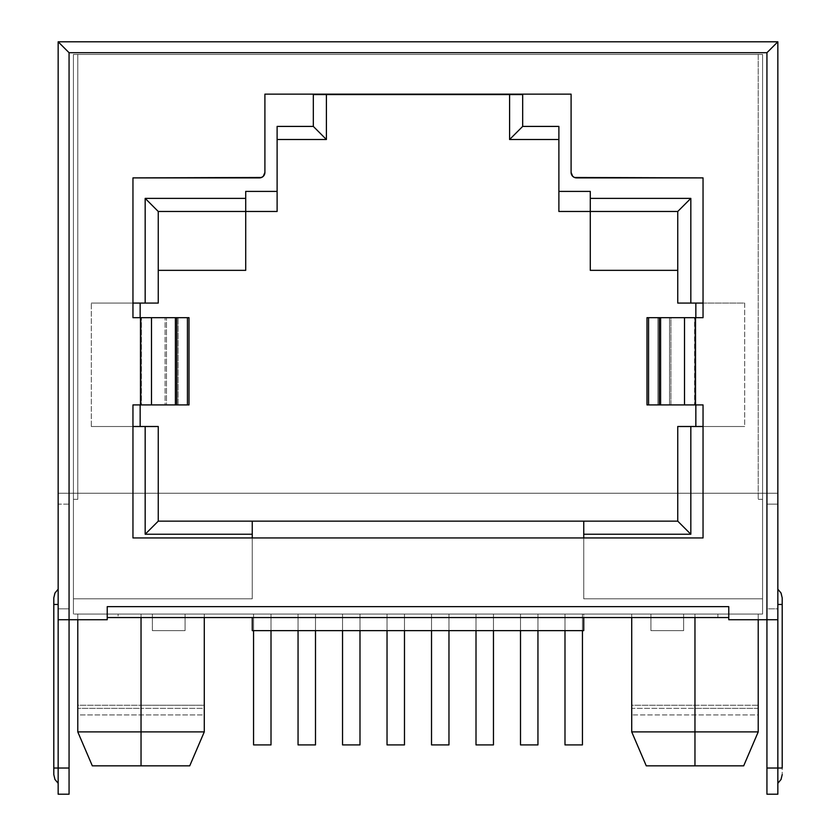 <?xml version="1.0" encoding="UTF-8"?>
<svg xmlns="http://www.w3.org/2000/svg" width="836" height="836" viewBox="0 0 836 836"><rect width="100%" height="100%" fill="white"/><g stroke="black" fill="none" stroke-linecap="round" stroke-linejoin="round"><path stroke-width="0.63" stroke-dasharray="4.18 3.13" d="M631.723 614.063L631.723 617.553L631.723 614.063L758.221 614.063L631.723 614.063L758.221 614.063L631.723 614.063L631.723 705.218L694.967 705.218L694.967 708.374L631.723 708.374L631.723 614.063L758.221 614.063L758.221 705.218L631.723 705.218L631.723 731.897L631.723 708.374L694.967 708.374L694.967 705.218L758.221 705.218L758.221 708.374L694.967 708.374L758.221 708.374L758.221 714.916L631.723 714.916L758.221 714.916L758.221 731.897L758.221 614.063L631.723 614.063M694.967 617.553L694.967 614.063L694.967 617.553M77.779 708.374L77.779 705.218L141.033 705.218L141.033 708.374L77.779 708.374L141.033 708.374L141.033 705.218L77.779 705.218L77.779 614.063L77.779 619.727L77.779 614.063L204.277 614.063L77.779 614.063L204.277 614.063L77.779 614.063L204.277 614.063L204.277 705.218L141.033 705.218L204.277 705.218L204.277 708.374L141.033 708.374L204.277 708.374L204.277 714.916L77.779 714.916L77.779 731.897L77.779 714.916L204.277 714.916L204.277 731.897L204.277 614.063L204.277 617.553L204.277 614.063L77.779 614.063L77.779 708.374M141.033 617.553L141.033 614.063L141.033 617.553M766.936 619.727L728.773 619.727L766.936 619.727L766.936 52.699L69.064 52.699L69.064 619.727L58.154 619.727L58.154 41.8L777.846 41.8L777.846 504.139L766.936 504.139L766.936 52.699L766.936 619.727L766.936 504.139L766.936 608.827L777.846 608.827L777.846 504.139L777.846 619.727L766.936 619.727L766.936 768.033L766.936 619.727L777.846 619.727L777.846 794.2L777.846 589.202L777.846 768.033L777.846 619.727L766.936 619.727L766.936 608.827L777.846 608.827L777.846 619.727L766.936 619.727M58.154 794.2L58.154 619.727L107.227 619.727L69.064 619.727L69.064 794.2L69.064 768.033L58.154 768.033L58.154 783.301L58.154 604.459L58.154 768.033L69.064 768.033L69.064 52.699L766.936 52.699L69.064 52.699L69.064 619.727L58.154 619.727L69.064 619.727L58.154 619.727L58.154 608.827L69.064 608.827L69.064 504.139L58.154 504.139L58.154 608.827L69.064 608.827L69.064 619.727L58.154 619.727L58.154 768.033L53.797 768.033L53.797 774.575L53.797 604.459L53.797 768.033L58.154 768.033L58.154 783.301L58.154 589.202L58.154 794.2M703.045 404.917L703.045 426.506L744.677 426.506L744.677 303.071L703.045 303.071L703.045 317.68L694.591 317.68L694.591 404.917L703.045 404.917L646.991 404.917L646.991 317.68L703.045 317.68L703.045 177.89L574.468 177.472L572.691 176.291L571.092 172.435L571.092 94.144L264.907 94.144L264.907 172.435L263.309 176.291L259.453 177.89L132.955 177.89L132.955 303.071L91.323 303.071L91.323 426.506L132.955 426.506L132.955 404.917L141.409 404.917L141.409 317.68L132.955 317.68L132.955 303.071L91.323 303.071L158.255 303.071L158.255 211.477L158.255 303.071L140.155 303.071L140.155 426.506L91.323 426.506L132.955 426.506L132.955 537.945L252.253 537.945L252.253 598.795L73.422 598.795L73.422 54.444L762.578 54.444L762.578 598.795L583.747 598.795L583.747 537.945L252.253 537.945L583.747 537.945L583.747 598.795L762.578 598.795L583.747 598.795L762.578 598.795L762.578 614.063L73.422 614.063L762.578 614.063L762.578 54.444L73.422 54.444L73.422 614.063L73.422 54.444L762.578 54.444L762.578 614.063L762.578 499.343L758.221 499.343L758.221 54.444L77.779 54.444L77.779 499.343L73.422 499.343L73.422 614.063L152.371 614.063L152.371 630.637L185.08 630.637L185.08 614.063L650.92 614.063L650.92 630.637L683.629 630.637L683.629 614.063L762.578 614.063L583.747 614.063L583.747 630.637L583.747 614.063L73.422 614.063L73.422 598.795L252.253 598.795L252.253 521.152L252.253 598.795L73.422 598.795L252.253 598.795L252.253 537.945L132.955 537.945L132.955 404.917L141.409 404.917L141.409 317.68L189.009 317.68L189.009 404.917L141.409 404.917L165.079 404.917L165.079 317.68L165.079 404.917L166.458 404.917L166.458 317.68L166.458 404.917L178.099 404.917L178.099 317.68L176.521 317.68L176.521 404.917L176.521 317.68L132.955 317.68L132.955 177.89L259.453 177.89A5.455 5.455 0 0 0 264.907 172.435L264.907 94.144L571.092 94.144L571.092 172.435A5.455 5.455 0 0 0 576.547 177.89L703.045 177.89L703.045 303.071L744.677 303.071L744.677 426.506L677.745 426.506L677.745 521.152L158.255 521.152L158.255 426.506L140.155 426.506L140.155 303.071L91.323 303.071L91.323 426.506L158.255 426.506L158.255 521.152L677.745 521.152L677.745 426.506L695.845 426.506L695.845 303.071L744.677 303.071L695.845 303.071L695.845 426.506L744.677 426.506L703.045 426.506L703.045 404.917M107.227 610.813L107.227 619.727L107.227 614.063L728.773 614.063L728.773 619.727L728.773 617.553L107.227 617.553L107.227 614.063L728.773 614.063L728.773 617.553L728.773 610.813M766.936 794.2L766.936 768.033L777.846 768.033L777.846 783.301L777.846 768.033L782.203 768.033L782.203 597.918L782.203 604.459L777.846 604.459L777.846 768.033L777.846 589.202L777.846 604.459L782.203 604.459L782.203 774.575L782.203 768.033L766.936 768.033L766.936 794.2M564.99 614.063L582.441 614.063L564.99 614.063L582.441 614.063L582.441 744.907L582.441 614.063L564.99 614.063L564.99 744.907L582.441 744.907L564.99 744.907L564.99 614.063M476.008 614.063L493.459 614.063L476.008 614.063L493.459 614.063L493.459 744.907L493.459 614.063L476.008 614.063L476.008 744.907L493.459 744.907L476.008 744.907L476.008 614.063M387.037 614.063L404.478 614.063L387.037 614.063L404.478 614.063L404.478 744.907L404.478 614.063L387.037 614.063L387.037 744.907L404.478 744.907L387.037 744.907L387.037 614.063M298.055 614.063L315.496 614.063L298.055 614.063L315.496 614.063L315.496 744.907L315.496 614.063L298.055 614.063L298.055 744.907L315.496 744.907L298.055 744.907L298.055 614.063M253.559 614.063L271.01 614.063L253.559 614.063L271.01 614.063L271.01 744.907L271.01 614.063L253.559 614.063L253.559 744.907L271.01 744.907L253.559 744.907L253.559 614.063M342.541 614.063L359.992 614.063L342.541 614.063L359.992 614.063L359.992 744.907L359.992 614.063L342.541 614.063L342.541 744.907L359.992 744.907L342.541 744.907L342.541 614.063M431.522 614.063L448.963 614.063L431.522 614.063L448.963 614.063L448.963 744.907L448.963 614.063L431.522 614.063L431.522 744.907L448.963 744.907L431.522 744.907L431.522 614.063M520.504 614.063L537.945 614.063L520.504 614.063L537.945 614.063L537.945 744.907L537.945 614.063L520.504 614.063L520.504 744.907L537.945 744.907L520.504 744.907L520.504 614.063M743.674 765.849L646.27 765.849L743.674 765.849M590.289 270.352L677.745 270.352L677.745 303.071L695.845 303.071L677.745 303.071L677.745 270.352L590.289 270.352L590.289 211.477L590.289 270.352M590.289 191.413L590.289 211.477L558.887 211.477L590.289 211.477L590.289 191.413L558.887 191.413L590.289 191.413M558.887 126.414L558.887 211.477L558.887 139.507L509.594 139.507L558.887 139.507L558.887 126.414M245.711 211.477L158.255 211.477L245.711 211.477L245.711 270.352L158.255 270.352L245.711 270.352L245.711 191.413L277.113 191.413L245.711 191.413L245.711 211.477L277.113 211.477L277.113 126.414L277.113 139.507L326.406 139.507L326.406 94.572L522.678 94.572L509.594 94.572L509.594 139.507L509.594 94.572L326.406 94.572L326.406 139.507L277.113 139.507L277.113 211.477L245.711 211.477M152.371 614.063L185.08 614.063L185.08 630.637L152.371 630.637L152.371 614.063M185.08 614.063L185.08 630.637L185.08 614.063M152.371 630.637L185.08 630.637L152.371 630.637M683.629 614.063L683.629 630.637L683.629 614.063L683.629 630.637L650.92 630.637L650.92 614.063L650.92 630.637L650.92 614.063L683.629 614.063M650.92 630.637L683.629 630.637L650.92 630.637M583.747 521.152L583.747 598.795L583.747 521.152M252.253 617.553L252.253 630.637L583.747 630.637L252.253 630.637L252.253 617.553M77.779 54.444L77.779 499.343L77.779 54.444L73.422 54.444L73.422 499.343L77.779 499.343L77.779 54.444M73.422 499.343L77.779 499.343L73.422 499.343M758.221 54.444L758.221 499.343L762.578 499.343L762.578 54.444L758.221 54.444L758.221 499.343L758.221 54.444M762.578 499.343L758.221 499.343L762.578 499.343M677.745 211.477L677.745 270.352L677.745 211.477L590.289 211.477L677.745 211.477M695.845 404.917L695.845 317.68L695.845 404.917M140.155 317.68L140.155 404.917L140.155 317.68M313.322 94.572L326.406 94.572L313.322 94.572M189.73 765.849L92.326 765.849L189.73 765.849M758.221 619.727L758.221 614.063L758.221 619.727M631.723 708.374L631.723 731.897L631.723 708.374M69.064 493.24L777.846 493.24L58.154 493.24L766.936 493.24L766.936 52.699L69.064 52.699L69.064 493.24L69.064 52.699L766.936 52.699L766.936 493.24L58.154 493.24L58.154 504.139L69.064 504.139L69.064 493.24L58.154 493.24L58.154 41.8L777.846 41.8L777.846 493.24L766.936 493.24L766.936 504.139L777.846 504.139L777.846 493.24L766.936 493.24L766.936 52.699L69.064 52.699L69.064 493.24M728.773 606.643L728.773 617.553L717.873 617.553L717.873 614.063L107.227 614.063L107.227 617.553L107.227 614.063L118.127 614.063L118.127 617.553L717.873 617.553L717.873 614.063L118.127 614.063L118.127 617.553L107.227 617.553L107.227 606.643M583.747 537.945L703.045 537.945L703.045 426.506L703.045 537.945L583.747 537.945M178.099 404.917L178.099 317.68L178.099 404.917L178.099 317.68L189.009 317.68L189.009 404.917L178.099 404.917M646.991 317.68L646.991 404.917L657.901 404.917L657.901 317.68L657.901 404.917L659.479 404.917L659.479 317.68L657.901 317.68L657.901 404.917L657.901 317.68L646.991 317.68M669.542 404.917L659.479 404.917L659.479 317.68L669.542 317.68L669.542 404.917L669.542 317.68L670.921 317.68L670.921 404.917L669.542 404.917M694.591 404.917L670.921 404.917L670.921 317.68L694.591 317.68L694.591 404.917M53.797 597.918L53.797 604.459L58.154 604.459L53.797 604.459L53.797 597.918M58.154 604.459L58.154 589.202L58.154 604.459M64.884 48.53L58.99 42.626M771.116 48.53L777.02 42.626"/><path stroke-width="1.25" d="M631.723 731.897L646.27 765.849L694.967 765.849L694.967 731.897L631.723 731.897L694.967 731.897L694.967 617.553L694.967 731.897L758.221 731.897L743.674 765.849L758.221 731.897L758.221 619.727L758.221 731.897L694.967 731.897L694.967 765.849L646.27 765.849L631.723 731.897L646.27 765.849L631.723 731.897L631.723 617.553L631.723 731.897M77.779 731.897L92.326 765.849L141.033 765.849L141.033 731.897L77.779 731.897L141.033 731.897L141.033 617.553L141.033 731.897L204.277 731.897L204.277 617.553L204.277 731.897L189.73 765.849L92.326 765.849L77.779 731.897L77.779 619.727L77.779 731.897L92.326 765.849L77.779 731.897M728.773 610.813L728.773 619.727L777.846 619.727L777.846 41.8L58.154 41.8L58.154 794.2L58.154 768.033L69.064 768.033L69.064 619.727L107.227 619.727L107.227 610.813M777.846 794.2L777.846 768.033L766.936 768.033L766.936 52.699L69.064 52.699L58.154 41.8L58.99 42.626L58.154 41.8L58.154 619.727L107.227 619.727L107.227 606.643L728.773 606.643L728.773 619.727L766.936 619.727L766.936 794.2L777.846 794.2L777.846 619.727L777.846 768.033L766.936 768.033L766.936 794.2M69.064 794.2L69.064 52.699L69.064 619.727L58.154 619.727L58.154 768.033L53.797 768.033L53.797 597.918L53.797 604.459L58.154 604.459L53.797 604.459L53.797 774.575L53.797 768.033L69.064 768.033L69.064 794.2L58.154 794.2M677.745 270.352L590.289 270.352L590.289 191.413L558.887 191.413L558.887 126.414L558.887 211.477L558.887 191.413L590.289 191.413L590.289 198.383L690.829 198.383L677.745 211.477L558.887 211.477L590.289 211.477L590.289 270.352L677.745 270.352M158.255 211.477L277.113 211.477L277.113 191.413L277.113 211.477L245.711 211.477L245.711 198.383L245.711 270.352L245.711 211.477L158.255 211.477L158.255 303.071L132.955 303.071L145.171 303.071L145.171 198.383L158.255 211.477L158.255 303.071L145.171 303.071L145.171 198.383L158.255 211.477M277.113 126.414L277.113 191.413L245.711 191.413L245.711 198.383L145.171 198.383L245.711 198.383L245.711 191.413L277.113 191.413L277.113 126.414L313.322 126.414L313.322 94.572L522.678 94.572L313.322 94.572L313.322 126.414L326.406 139.507L277.113 139.507L326.406 139.507L313.322 126.414L277.113 126.414M158.255 270.352L245.711 270.352L158.255 270.352M252.253 521.152L677.745 521.152L677.745 426.506L703.045 426.506L690.829 426.506L690.829 534.235L677.745 521.152L677.745 426.506L690.829 426.506L690.829 534.235L583.747 534.235L583.747 537.945L583.747 521.152L583.747 534.235L690.829 534.235L677.745 521.152L252.253 521.152L252.253 534.235L252.253 521.152L158.255 521.152L252.253 521.152M583.747 617.553L583.747 630.637L252.253 630.637L252.253 617.553L252.253 630.637L583.747 630.637L583.747 617.553M677.745 303.071L677.745 211.477L590.289 211.477L590.289 198.383L690.829 198.383L690.829 303.071L677.745 303.071L677.745 211.477L690.829 198.383L690.829 303.071L677.745 303.071M703.045 303.071L690.829 303.071L703.045 303.071M695.845 426.506L695.845 404.917L695.845 426.506M695.845 317.68L695.845 303.071L695.845 317.68M158.255 426.506L158.255 521.152L145.171 534.235L158.255 521.152L158.255 426.506L145.171 426.506L158.255 426.506M132.955 426.506L145.171 426.506L132.955 426.506M140.155 303.071L140.155 317.68L140.155 303.071M140.155 404.917L140.155 426.506L140.155 404.917M326.406 94.572L326.406 139.507L326.406 94.572M509.594 139.507L509.594 94.572L509.594 139.507L522.678 126.414L509.594 139.507L558.887 139.507L509.594 139.507M252.253 537.945L252.253 534.235L145.171 534.235L145.171 426.506L145.171 534.235L252.253 534.235L252.253 537.945M522.678 94.572L522.678 126.414L558.887 126.414L522.678 126.414L522.678 94.572M204.277 731.897L189.73 765.849L204.277 731.897L189.73 765.849L141.033 765.849L141.033 731.897L204.277 731.897M743.674 765.849L758.221 731.897L743.674 765.849L694.967 765.849L743.674 765.849M315.496 630.637L315.496 744.907L298.055 744.907L298.055 630.637L298.055 744.907L315.496 744.907L315.496 630.637M271.01 630.637L271.01 744.907L253.559 744.907L253.559 630.637L253.559 744.907L271.01 744.907L271.01 630.637M404.478 630.637L404.478 744.907L387.037 744.907L387.037 630.637L387.037 744.907L404.478 744.907L404.478 630.637M359.992 630.637L359.992 744.907L342.541 744.907L342.541 630.637L342.541 744.907L359.992 744.907L359.992 630.637M493.459 630.637L493.459 744.907L476.008 744.907L476.008 630.637L476.008 744.907L493.459 744.907L493.459 630.637M448.963 630.637L448.963 744.907L431.522 744.907L431.522 630.637L431.522 744.907L448.963 744.907L448.963 630.637M582.441 630.637L582.441 744.907L564.99 744.907L564.99 630.637L564.99 744.907L582.441 744.907L582.441 630.637M537.945 630.637L537.945 744.907L520.504 744.907L520.504 630.637L520.504 744.907L537.945 744.907L537.945 630.637M107.227 617.553L728.773 617.553L107.227 617.553M264.907 94.144L571.092 94.144L571.092 172.435L572.691 176.291L574.468 177.472L703.045 177.89L703.045 317.68L695.197 317.68L695.197 404.917L703.045 404.917L703.045 537.945L132.955 537.945L132.955 404.917L140.803 404.917L140.803 317.68L132.955 317.68L132.955 177.89L261.532 177.472L263.309 176.291L264.907 172.435L264.907 94.144L571.092 94.144L571.092 172.435A5.455 5.455 0 0 0 576.547 177.89L703.045 177.89L703.045 317.68L646.991 317.68L646.991 404.917L703.045 404.917L703.045 537.945L132.955 537.945L132.955 404.917L189.009 404.917L189.009 317.68L132.955 317.68L132.955 177.89L259.453 177.89A5.455 5.455 0 0 0 264.907 172.435L264.907 94.144M189.009 317.68L189.009 404.917L187.431 404.917L187.431 317.68L187.431 404.917L175.403 404.917L175.403 317.68L176.772 317.68L176.772 404.917L176.772 317.68L189.009 317.68M175.403 317.68L151.494 317.68L151.494 404.917L175.403 404.917L175.403 317.68M648.569 317.68L646.991 317.68L646.991 404.917L648.569 404.917L648.569 317.68L648.569 404.917L659.228 404.917L659.228 317.68L660.597 317.68L660.597 404.917L684.506 404.917L684.506 317.68L660.597 317.68L660.597 404.917L659.228 404.917L659.228 317.68L648.569 317.68M782.203 768.033L782.203 604.459L782.203 768.033L777.846 768.033L782.203 768.033M782.203 597.918L782.203 604.459L777.846 604.459L782.203 604.459L782.203 597.918L781.054 593.048L777.846 589.202M728.773 606.643L107.227 606.643M777.01 42.626L766.936 52.699L766.936 619.727L777.846 619.727L777.846 41.8L777.01 42.626L777.846 41.8L58.154 41.8L58.99 42.626M64.884 48.53L69.064 52.699L766.936 52.699L771.116 48.53M684.506 317.68L684.506 404.917L695.197 404.917L695.197 317.68L684.506 317.68M151.494 404.917L151.494 317.68L140.803 317.68L140.803 404.917L151.494 404.917M58.154 783.301L54.946 779.445L53.797 774.575M58.154 589.202L54.946 593.048L53.797 597.918M777.846 783.301L781.054 779.445L782.203 774.575"/></g></svg>
